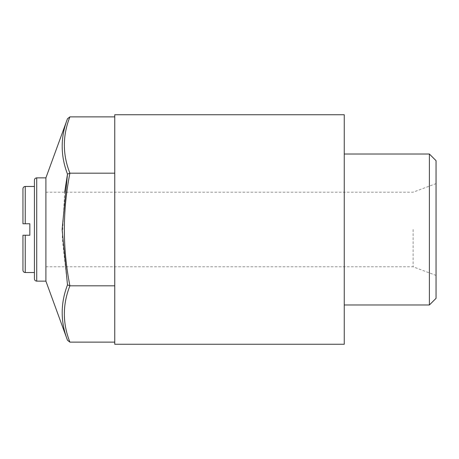 <?xml version="1.0" encoding="UTF-8"?>
<svg xmlns="http://www.w3.org/2000/svg" width="459" height="459" viewBox="0 0 459 459"><rect width="100%" height="100%" fill="white"/><g stroke="black" fill="none" stroke-linecap="round" stroke-linejoin="round"><path stroke-width="0.34" stroke-dasharray="2.29 1.72" d="M25.245 272.531L25.245 235.237L29.835 235.237L29.835 223.762L25.245 223.762L25.245 186.469M22.95 270.236L22.95 235.237M22.95 223.762L22.95 188.764M69.894 116.873C62.504 135.646 62.504 154.419 69.894 173.186C62.504 210.733 62.504 248.273 69.894 285.814L67.49 284.884L62.258 238.657L64.673 192.206M67.49 340.262C60.422 321.92 60.422 303.462 67.49 284.884M114.75 173.186L114.75 285.814L114.75 116.873L114.75 173.186L69.894 173.186L67.49 174.116C60.422 155.544 60.422 137.08 67.49 118.738M69.894 342.127C62.504 323.354 62.504 304.587 69.894 285.814L114.75 285.814L114.75 342.127L114.75 285.814M45.9 281.137L45.9 177.862M34.425 278.842L34.425 180.157M34.425 229.5L34.425 272.531L34.425 229.5M429.383 304.988L429.383 154.012M436.05 160.679L436.05 298.321M344.25 229.5L344.25 304.988L344.25 229.5M436.05 229.5L436.05 275.4L436.05 229.5M114.75 344.25L114.75 114.75M344.25 344.25L344.25 114.75M413.1 229.5L413.1 266.794L413.1 229.5M45.9 229.5L45.9 266.794L45.9 229.5M36.72 177.862L36.72 281.137M45.9 266.794L413.1 266.794L436.05 275.4M45.9 192.206L413.1 192.206L436.05 183.6"/><path stroke-width="0.69" d="M22.95 223.762L22.95 188.764C23.088 187.37 23.851 186.606 25.245 186.469L25.245 223.762L22.95 223.762L29.835 223.762L29.835 235.237L22.95 235.237L25.245 235.237L25.245 272.531C23.851 272.394 23.088 271.63 22.95 270.236L22.95 235.237M64.673 192.206L67.49 174.116L62.12 229.5L67.49 284.884L69.894 285.814C62.504 248.273 62.504 210.733 69.894 173.186C62.504 154.413 62.504 135.646 69.894 116.873L67.49 118.738C60.422 137.08 60.422 155.538 67.49 174.116L69.894 173.186L114.75 173.186M67.49 284.884C60.422 303.462 60.422 321.92 67.49 340.262L69.894 342.127L114.75 342.127M69.894 116.873L114.75 116.873M36.72 177.862C35.326 178 34.563 178.763 34.425 180.157L34.425 278.842C34.563 280.237 35.326 281 36.72 281.137L36.72 177.862L45.9 177.862L45.9 281.137L67.49 340.262M69.894 342.127C62.504 323.354 62.504 304.587 69.894 285.814L114.75 285.814M429.383 229.5L429.383 304.988L436.05 298.321L436.05 160.679L429.383 154.012L429.383 229.5M114.75 229.5L114.75 344.25L344.25 344.25L344.25 114.75L114.75 114.75L114.75 229.5M45.9 177.862L67.49 118.738M36.72 281.137L45.9 281.137M25.245 272.531L34.425 272.531M25.245 186.469L34.425 186.469M344.25 304.988L429.383 304.988M344.25 154.012L429.383 154.012"/></g></svg>

